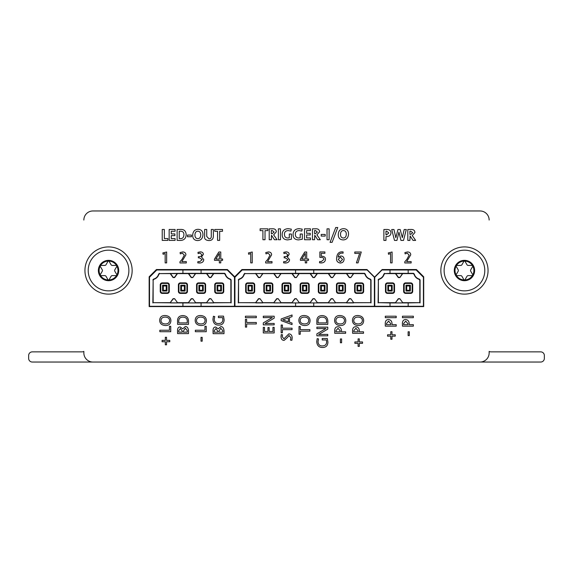 <?xml version="1.0" encoding="UTF-8"?>
<svg xmlns="http://www.w3.org/2000/svg" width="573" height="573" viewBox="0 0 573 573"><rect width="100%" height="100%" fill="white"/><g stroke="black" fill="none" stroke-linecap="round" stroke-linejoin="round"><path stroke-width="0.86" d="M374.749 277.239L374.749 306.29L374.749 277.239L382.012 269.976L374.749 277.239M149.51 277.239L149.51 306.29L149.51 277.239L156.78 269.976L149.51 277.239M234.93 277.239L234.93 306.29L234.93 277.239L242.193 269.976L234.93 277.239M370.76 302.666L313.739 302.924L313.739 306.29L295.582 306.29L295.582 302.945L313.739 302.924L313.739 306.29L374.384 306.29L374.384 277.239L367.121 269.976L313.739 269.976L313.739 273.321L364.507 273.321L364.227 273.6L365.116 274.488A7.256 7.256 0 0 0 369.872 279.252L370.76 280.14L370.76 302.666L353.706 302.666L350.798 298.676L349.308 298.676L346.407 302.666L335.542 302.666L332.641 298.676L331.151 298.676L328.25 302.666L317.385 302.666L314.484 298.676L312.994 298.676L310.086 302.666L299.228 302.666L296.327 298.676L294.837 298.676L291.929 302.666L281.071 302.666L278.17 298.676L276.673 298.676L273.772 302.666L262.914 302.666L260.006 298.676L258.516 298.676L255.615 302.666L238.554 302.666L238.554 280.14L239.442 279.252A7.256 7.256 0 0 0 244.205 274.488L245.094 273.6L255.615 273.6L258.516 277.597L260.006 277.597L262.914 273.6L273.772 273.6L276.673 277.597L278.17 277.597L281.071 273.6L291.929 273.6L294.837 277.597L296.327 277.597L299.228 273.6L310.086 273.6L312.994 277.597L314.484 277.597L317.385 273.6L328.25 273.6L331.151 277.597L332.641 277.597L335.542 273.6L346.407 273.6L349.308 277.597L350.798 277.597L353.706 273.6L364.227 273.6M245.094 273.6L295.582 273.321L295.582 269.976L242.193 269.976M295.582 269.976L313.739 269.976L313.739 273.321M230.869 302.666L201.08 302.924L201.08 306.29L182.923 306.29L182.923 302.945L201.08 302.924L201.08 306.29L234.493 306.29L234.493 277.239L227.23 269.976L201.08 269.976L201.08 273.321L224.609 273.321L224.329 273.6L225.218 274.488A7.256 7.256 0 0 0 229.981 279.252L230.869 280.14L230.869 302.666L213.808 302.666L210.907 298.676L209.417 298.676L206.516 302.666L195.651 302.666L192.75 298.676L191.26 298.676L188.352 302.666L177.494 302.666L174.593 298.676L173.096 298.676L170.195 302.666L153.141 302.666L153.141 280.14L154.03 279.252A7.256 7.256 0 0 0 158.785 274.488L159.674 273.6L170.195 273.6L173.096 277.597L174.593 277.597L177.494 273.6L188.352 273.6L191.26 277.597L192.75 277.597L195.651 273.6L206.516 273.6L209.417 277.597L210.907 277.597L213.808 273.6L224.329 273.6M149.51 306.29L182.923 306.29M419.794 302.666L408.162 302.924L408.162 306.29L390.005 306.29L390.005 302.945L408.162 302.924L408.162 306.29L423.418 306.29L423.418 277.239L416.156 269.976L408.162 269.976L408.162 273.321L413.534 273.321L413.255 273.6L414.143 274.488A7.256 7.256 0 0 0 418.899 279.252L419.794 280.14L419.794 302.666L402.733 302.666L399.832 298.676L398.335 298.676L395.434 302.666L378.373 302.666L378.373 280.14L379.262 279.252A7.256 7.256 0 0 0 384.025 274.488L384.913 273.6L395.434 273.6L398.335 277.597L399.832 277.597L402.733 273.6L413.255 273.6M374.749 306.29L390.005 306.29M159.674 273.6L182.923 273.321L182.923 269.976L156.78 269.976M182.923 269.976L201.08 269.976L201.08 273.321M392.548 293.383A1.984 1.984 0 0 0 394.525 291.406L394.525 284.867A1.984 1.984 0 0 0 392.548 282.883L387.463 282.883A1.984 1.984 0 0 0 385.479 284.867L385.479 291.406A1.984 1.984 0 0 0 387.463 293.383L392.548 293.383L392.548 292.853L387.463 292.853A1.454 1.454 -90 0 1 386.009 291.406L385.479 291.406M410.705 293.383A1.984 1.984 0 0 0 412.689 291.406L412.689 284.867A1.984 1.984 0 0 0 410.705 282.883L405.62 282.883A1.984 1.984 0 0 0 403.636 284.867L403.636 291.406A1.984 1.984 0 0 0 405.62 293.383L410.705 293.383L410.705 292.853L405.62 292.853A1.454 1.454 -90 0 1 404.166 291.406L404.166 284.867A1.454 1.454 -90 0 1 405.62 283.413L410.705 283.413A1.454 1.454 -90 0 1 412.159 284.867L412.689 284.867M167.309 293.383A1.984 1.984 0 0 0 169.293 291.406L169.293 284.867A1.984 1.984 0 0 0 167.309 282.883L162.223 282.883A1.984 1.984 0 0 0 160.239 284.867L160.239 291.406A1.984 1.984 0 0 0 162.223 293.383L167.309 293.383L167.309 292.853L162.223 292.853A1.454 1.454 -90 0 1 160.769 291.406L160.239 291.406M187.45 291.406L187.45 284.867A1.984 1.984 0 0 0 185.466 282.883L180.38 282.883A1.984 1.984 0 0 0 178.404 284.867L178.404 291.406A1.984 1.984 0 0 0 180.38 293.383L185.466 293.383A1.984 1.984 0 0 0 187.45 291.406L186.92 291.406A1.454 1.454 -90 0 1 185.466 292.853L180.38 292.853A1.454 1.454 -90 0 1 178.926 291.406L178.926 284.867A1.454 1.454 -90 0 1 180.38 283.413L185.466 283.413A1.454 1.454 -90 0 1 186.92 284.867L186.92 291.406M203.623 293.383A1.984 1.984 0 0 0 205.607 291.406L205.607 284.867A1.984 1.984 0 0 0 203.623 282.883L198.544 282.883A1.984 1.984 0 0 0 196.56 284.867L196.56 291.406A1.984 1.984 0 0 0 198.544 293.383L203.623 293.383L203.623 292.853L198.544 292.853A1.454 1.454 -90 0 1 197.091 291.406L197.091 284.867A1.454 1.454 -90 0 1 198.544 283.413L203.623 283.413A1.454 1.454 -90 0 1 205.077 284.867L205.077 291.406A1.454 1.454 -90 0 1 203.623 292.853M214.717 284.867L214.717 291.406A1.984 1.984 0 0 0 216.701 293.383L221.787 293.383A1.984 1.984 0 0 0 223.764 291.406L223.764 284.867A1.984 1.984 0 0 0 221.787 282.883L216.701 282.883A1.984 1.984 0 0 0 214.717 284.867L215.247 284.867A1.454 1.454 -90 0 1 216.701 283.413L221.787 283.413A1.454 1.454 -90 0 1 223.234 284.867L223.764 284.867M252.729 282.883L247.643 282.883A1.984 1.984 0 0 0 245.659 284.867L245.659 291.406A1.984 1.984 0 0 0 247.643 293.383L252.729 293.383A1.984 1.984 0 0 0 254.706 291.406L254.706 284.867A1.984 1.984 0 0 0 252.729 282.883L252.729 283.413A1.454 1.454 -90 0 1 254.176 284.867L254.176 291.406A1.454 1.454 -90 0 1 252.729 292.853L247.643 292.853A1.454 1.454 -90 0 1 246.189 291.406L245.659 291.406M272.863 284.867A1.984 1.984 0 0 0 270.886 282.883L265.8 282.883A1.984 1.984 0 0 0 263.816 284.867L263.816 291.406A1.984 1.984 0 0 0 265.8 293.383L270.886 293.383A1.984 1.984 0 0 0 272.863 291.406L272.863 284.867L272.34 284.867L272.34 291.406A1.454 1.454 -90 0 1 270.886 292.853L265.8 292.853A1.454 1.454 -90 0 1 264.346 291.406L264.346 284.867A1.454 1.454 -90 0 1 265.8 283.413L270.886 283.413A1.454 1.454 -90 0 1 272.34 284.867M291.027 284.867A1.984 1.984 0 0 0 289.043 282.883L283.957 282.883A1.984 1.984 0 0 0 281.973 284.867L281.973 291.406A1.984 1.984 0 0 0 283.957 293.383L289.043 293.383A1.984 1.984 0 0 0 291.027 291.406L291.027 284.867L290.497 284.867L290.497 291.406A1.454 1.454 -90 0 1 289.043 292.853L283.957 292.853A1.454 1.454 -90 0 1 282.503 291.406L282.503 284.867A1.454 1.454 -90 0 1 283.957 283.413L289.043 283.413A1.454 1.454 -90 0 1 290.497 284.867M307.2 282.883L302.114 282.883A1.984 1.984 0 0 0 300.137 284.867L300.137 291.406A1.984 1.984 0 0 0 302.114 293.383L307.2 293.383A1.984 1.984 0 0 0 309.184 291.406L309.184 284.867A1.984 1.984 0 0 0 307.2 282.883L307.2 283.413A1.454 1.454 -90 0 1 308.654 284.867L308.654 291.406A1.454 1.454 -90 0 1 307.2 292.853L302.114 292.853A1.454 1.454 -90 0 1 300.667 291.406L300.667 284.867A1.454 1.454 -90 0 1 302.114 283.413L307.2 283.413M325.357 293.383A1.984 1.984 0 0 0 327.341 291.406L327.341 284.867A1.984 1.984 0 0 0 325.357 282.883L320.278 282.883A1.984 1.984 0 0 0 318.294 284.867L318.294 291.406A1.984 1.984 0 0 0 320.278 293.383L325.357 293.383L325.357 292.853L320.278 292.853A1.454 1.454 -90 0 1 318.824 291.406L318.824 284.867A1.454 1.454 -90 0 1 320.278 283.413L325.357 283.413A1.454 1.454 -90 0 1 326.811 284.867L326.811 291.406A1.454 1.454 -90 0 1 325.357 292.853M336.451 284.867L336.451 291.406A1.984 1.984 0 0 0 338.435 293.383L343.521 293.383A1.984 1.984 0 0 0 345.498 291.406L345.498 284.867A1.984 1.984 0 0 0 343.521 282.883L338.435 282.883A1.984 1.984 0 0 0 336.451 284.867L336.981 284.867A1.454 1.454 -90 0 1 338.435 283.413L343.521 283.413A1.454 1.454 -90 0 1 344.967 284.867L344.967 291.406A1.454 1.454 -90 0 1 343.521 292.853L338.435 292.853A1.454 1.454 -90 0 1 336.981 291.406L336.981 284.867M361.678 293.383A1.984 1.984 0 0 0 363.654 291.406L363.654 284.867A1.984 1.984 0 0 0 361.678 282.883L356.592 282.883A1.984 1.984 0 0 0 354.608 284.867L354.608 291.406A1.984 1.984 0 0 0 356.592 293.383L361.678 293.383L361.678 292.853L356.592 292.853A1.454 1.454 -90 0 1 355.138 291.406L355.138 284.867A1.454 1.454 -90 0 1 356.592 283.413L361.678 283.413A1.454 1.454 -90 0 1 363.132 284.867L363.654 284.867M384.913 273.6L390.005 273.321L390.005 269.976L382.012 269.976M390.005 269.976L408.162 269.976L408.162 273.321M371.039 302.945L371.039 279.86L370.251 279.065A36229.866 447.105 45 0 1 369.872 279.252M370.251 279.065A6.976 6.976 -90 0 1 365.295 274.116L364.507 273.321M365.116 274.488A36229.873 447.105 45 0 1 365.295 274.116M350.798 298.676L353.706 302.666M349.308 298.676L350.676 298.92M346.407 302.666L349.437 298.92M332.641 298.676L335.542 302.666M331.151 298.676L332.519 298.92M328.25 302.666L331.273 298.92M314.484 298.676L317.385 302.666M312.994 298.676L314.355 298.92M310.086 302.666L313.116 298.92M296.327 298.676L299.228 302.666M294.837 298.676L296.198 298.92M291.929 302.666L294.959 298.92M278.17 298.676L281.071 302.666M276.673 298.676L278.041 298.92M273.772 302.666L276.802 298.92M260.006 298.676L262.914 302.666M258.516 298.676L259.884 298.92M255.615 302.666L258.645 298.92M346.529 302.916L353.577 302.916M328.372 302.916L335.42 302.916M310.215 302.916L317.263 302.916M292.058 302.916L299.099 302.916M273.901 302.916L280.942 302.916M255.737 302.916L262.785 302.916M238.554 302.666L295.582 302.945M238.554 280.14L238.275 302.945M223.764 291.406L223.234 291.406L223.234 284.867M160.239 284.867L160.769 284.867A1.454 1.454 -90 0 1 162.223 283.413L167.309 283.413A1.454 1.454 -90 0 1 168.763 284.867L168.763 291.406A1.454 1.454 -90 0 1 167.309 292.853M160.769 284.867L160.769 291.406M231.148 302.945L231.148 279.86L230.36 279.065A36229.866 447.105 45 0 1 229.981 279.252M230.36 279.065A6.976 6.976 -90 0 1 225.404 274.116L224.609 273.321M225.218 274.488A36229.873 447.105 45 0 1 225.404 274.116M210.907 298.676L213.808 302.666M209.417 298.676L210.785 298.92M206.516 302.666L209.539 298.92M192.75 298.676L195.651 302.666M191.26 298.676L192.621 298.92M188.352 302.666L191.382 298.92M174.593 298.676L177.494 302.666M173.096 298.676L174.464 298.92M170.195 302.666L173.225 298.92M206.638 302.916L213.686 302.916M188.481 302.916L195.529 302.916M170.324 302.916L177.365 302.916M153.141 302.666L182.923 302.945M153.141 280.14L152.862 302.945M385.479 284.867L386.009 284.867A1.454 1.454 -90 0 1 387.463 283.413L392.548 283.413A1.454 1.454 -90 0 1 394.002 284.867L394.002 291.406A1.454 1.454 -90 0 1 392.548 292.853M386.009 284.867L386.009 291.406M420.066 302.945L420.066 279.86L419.278 279.065A36229.866 447.105 45 0 1 418.899 279.252M419.278 279.065A6.976 6.976 -90 0 1 414.322 274.116L413.534 273.321M414.143 274.488A36229.873 447.105 45 0 1 414.322 274.116M399.832 298.676L402.733 302.666M398.335 298.676L399.703 298.92M395.434 302.666L398.464 298.92M395.563 302.916L402.604 302.916M378.373 302.666L390.005 302.945M378.373 280.14L378.094 302.945M313.739 273.342L295.582 273.321M262.914 273.6L255.615 273.6M281.071 273.6L273.772 273.6M299.228 273.6L291.929 273.6M317.385 273.6L310.086 273.6M335.542 273.6L328.25 273.6M353.706 273.6L346.407 273.6M361.312 285.232L361.312 291.041L360.589 290.31L360.589 285.956L361.312 285.232L356.958 285.232L356.958 291.041L357.681 290.31L360.589 290.31M360.589 285.956L357.681 285.956L356.958 285.232L356.958 291.041L361.312 291.041M363.654 291.406L363.132 291.406A1.454 1.454 -90 0 1 361.678 292.853M363.132 291.406L363.132 284.867M357.681 290.31L357.681 285.956M234.93 306.29L295.582 306.29M339.524 290.31L342.425 290.31L342.425 285.956L339.524 285.956L338.793 285.232L338.793 291.041L339.524 290.31L339.524 285.956M342.425 285.956L343.155 285.232L343.155 291.041L342.425 290.31M353.577 273.357L350.798 277.597M350.676 277.346L349.308 277.597M349.437 277.346L346.529 273.357M343.155 285.232L338.793 285.232L338.793 291.041L343.155 291.041M321.367 290.31L324.268 290.31L324.268 285.956L321.367 285.956L320.636 285.232L320.636 291.041L321.367 290.31L321.367 285.956M335.42 273.357L332.641 277.597M332.519 277.346L331.151 277.597M331.273 277.346L328.372 273.357M324.268 285.956L324.998 285.232L320.636 285.232L320.636 291.041L324.998 291.041L324.268 290.31M324.998 285.232L324.998 291.041M317.263 273.357L314.355 277.346L312.994 277.597M313.116 277.346L310.215 273.357M303.203 290.31L306.111 290.31L306.834 291.041L302.48 291.041L303.203 290.31L303.203 285.956L302.48 285.232L302.48 291.041L302.48 285.232L306.834 285.232L306.834 291.041M306.834 285.232L306.111 285.956L303.203 285.956M306.111 285.956L306.111 290.31M288.677 285.232L284.323 285.232L284.323 291.041L288.677 291.041L287.954 290.31L287.954 285.956L288.677 285.232L288.677 291.041M299.099 273.357L296.327 277.597M287.954 285.956L285.046 285.956L284.323 285.232L284.323 291.041L285.046 290.31L287.954 290.31M285.046 290.31L285.046 285.956M296.198 277.346L294.837 277.597M294.959 277.346L292.058 273.357M280.942 273.357L278.17 277.597M266.889 285.956L269.797 285.956L270.52 285.232L266.166 285.232L266.166 291.041L270.52 291.041L269.797 290.31L266.889 290.31L266.889 285.956L266.166 285.232L266.166 291.041L266.889 290.31M278.041 277.346L276.673 277.597M276.802 277.346L273.901 273.357M269.797 285.956L269.797 290.31M270.52 285.232L270.52 291.041M262.785 273.357L260.006 277.597M259.884 277.346L258.645 277.346L255.737 273.357M244.814 273.321L244.019 274.116A6.976 6.976 -90 0 1 239.07 279.065L238.275 279.86M244.019 274.116A36229.873 447.105 -45 0 1 244.205 274.488M248.732 285.956L251.633 285.956L252.364 285.232L252.364 291.041L251.633 290.31L248.732 290.31L248.732 285.956L248.002 285.232L248.002 291.041L248.732 290.31M252.729 283.413L247.643 283.413A1.454 1.454 -90 0 0 246.189 284.867L246.189 291.406M252.364 285.232L248.002 285.232L248.002 291.041L252.364 291.041M251.633 285.956L251.633 290.31M239.442 279.252A36229.873 447.105 -45 0 1 239.07 279.065M201.08 273.342L182.923 273.321M177.494 273.6L170.195 273.6M195.651 273.6L188.352 273.6M213.808 273.6L206.516 273.6M221.422 285.232L221.422 291.041L220.691 290.31L220.691 285.956L221.422 285.232L217.06 285.232L217.06 291.041L217.79 290.31L220.691 290.31M220.691 285.956L217.79 285.956L217.06 285.232L217.06 291.041L221.422 291.041M215.247 284.867L215.247 291.406A1.454 1.454 -90 0 0 216.701 292.853L221.787 292.853L221.787 293.383M223.234 291.406A1.454 1.454 -90 0 1 221.787 292.853M217.79 290.31L217.79 285.956M213.686 273.357L210.785 277.346L209.417 277.597M209.539 277.346L206.638 273.357M203.265 285.232L203.265 291.041L202.534 290.31L202.534 285.956L203.265 285.232L198.903 285.232L198.903 291.041L199.633 290.31L202.534 290.31M202.534 285.956L199.633 285.956L198.903 285.232L198.903 291.041L203.265 291.041M199.633 290.31L199.633 285.956M181.469 285.956L184.377 285.956L185.1 285.232L180.746 285.232L180.746 291.041L185.1 291.041L184.377 290.31L181.469 290.31L181.469 285.956L180.746 285.232L180.746 291.041L181.469 290.31M195.529 273.357L192.75 277.597M184.377 285.956L184.377 290.31M185.1 285.232L185.1 291.041M192.621 277.346L191.26 277.597M191.382 277.346L188.481 273.357M177.365 273.357L174.464 277.346L173.225 277.346L170.324 273.357M166.944 285.232L166.944 291.041L166.22 290.31L166.22 285.956L166.944 285.232L162.589 285.232L162.589 291.041L163.312 290.31L163.312 285.956L162.589 285.232L162.589 291.041L166.944 291.041M159.394 273.321L158.606 274.116A6.976 6.976 -90 0 1 153.65 279.065L152.862 279.86M158.606 274.116A36229.873 447.105 -45 0 1 158.785 274.488M166.22 285.956L163.312 285.956M163.312 290.31L166.22 290.31M154.03 279.252A36229.873 447.105 -45 0 1 153.65 279.065M408.162 273.342L390.005 273.321M402.733 273.6L395.434 273.6M410.34 285.232L410.34 291.041L409.616 290.31L409.616 285.956L410.34 285.232L405.985 285.232L405.985 291.041L406.708 290.31L409.616 290.31M409.616 285.956L406.708 285.956L405.985 285.232L405.985 291.041L410.34 291.041M412.689 291.406L412.159 291.406A1.454 1.454 -90 0 1 410.705 292.853M412.159 291.406L412.159 284.867M406.708 290.31L406.708 285.956M402.604 273.357L399.832 277.597M399.703 277.346L398.464 277.346L395.563 273.357M384.633 273.321L383.846 274.116A6.976 6.976 -90 0 1 378.889 279.065L378.094 279.86M383.846 274.116A36229.873 447.105 -45 0 1 384.025 274.488M392.183 291.041L387.828 291.041L387.828 285.232L387.828 291.041L388.551 290.31L388.551 285.956L387.828 285.232L392.183 285.232L392.183 291.041L391.459 290.31L388.551 290.31M392.183 285.232L391.459 285.956L388.551 285.956M391.459 285.956L391.459 290.31M379.262 279.252A36229.873 447.105 -45 0 1 378.889 279.065M423.705 306.584L149.152 306.584L149.152 276.802L156.415 269.539L227.409 269.539L234.679 276.802L241.942 269.539L366.992 269.539L374.57 277.117L382.148 269.539L416.442 269.539L423.705 276.802L423.705 306.584M107.917 279.603A0.723 0.723 0 0 0 108.548 279.961A9.44 9.44 0 0 1 100.368 275.241A0.723 0.723 0 0 0 100.998 275.606L104.773 275.606A1.454 1.454 0 0 1 106.034 276.329L107.917 279.603M116.097 275.606A0.723 0.723 0 0 0 116.727 275.241A9.44 9.44 0 0 1 108.548 279.961A0.723 0.723 0 0 0 109.178 279.603L111.062 276.329A1.454 1.454 0 0 1 112.322 275.606L116.097 275.606M116.727 266.524A0.723 0.723 0 0 0 116.727 265.8A9.44 9.44 0 0 1 116.727 275.241A0.723 0.723 0 0 0 116.727 274.517L114.836 271.244A1.454 1.454 0 0 1 114.836 269.797L116.727 266.524M116.727 265.8A0.723 0.723 0 0 0 116.097 265.435L112.322 265.435A1.454 1.454 0 0 1 111.062 264.712L109.178 261.438A0.723 0.723 0 0 0 108.548 261.08A9.44 9.44 0 0 1 116.727 265.8M108.548 261.08A0.723 0.723 0 0 0 107.917 261.438L106.034 264.712A1.454 1.454 0 0 1 104.773 265.435L100.998 265.435A0.723 0.723 0 0 0 100.368 265.8A9.44 9.44 0 0 1 108.548 261.08M100.368 265.8A0.723 0.723 0 0 0 100.368 266.524L102.259 269.797A1.454 1.454 0 0 1 102.259 271.244L100.368 274.517A0.723 0.723 0 0 0 100.368 275.241A9.44 9.44 0 0 1 100.368 265.8M108.548 280.691A10.171 10.171 0 0 1 99.738 265.435A10.171 10.171 0 0 1 117.35 265.435A10.171 10.171 0 0 1 108.548 280.691M108.548 290.855A20.334 20.334 0 0 0 126.16 260.35A20.334 20.334 0 0 0 90.935 260.35A20.334 20.334 0 0 0 108.548 290.855M463.822 279.603A0.723 0.723 0 0 0 464.452 279.961A9.44 9.44 0 0 1 456.273 275.241A0.723 0.723 0 0 0 456.903 275.606L460.678 275.606A1.454 1.454 0 0 1 461.938 276.329L463.822 279.603M472.002 275.606A0.723 0.723 0 0 0 472.632 275.241A9.44 9.44 0 0 1 464.452 279.961A0.723 0.723 0 0 0 465.083 279.603L466.966 276.329A1.454 1.454 0 0 1 468.227 275.606L472.002 275.606M472.632 266.524A0.723 0.723 0 0 0 472.632 265.8A9.44 9.44 0 0 1 472.632 275.241A0.723 0.723 0 0 0 472.632 274.517L470.741 271.244A1.454 1.454 0 0 1 470.741 269.797L472.632 266.524M472.632 265.8A0.723 0.723 0 0 0 472.002 265.435L468.227 265.435A1.454 1.454 0 0 1 466.966 264.712L465.083 261.438A0.723 0.723 0 0 0 464.452 261.08A9.44 9.44 0 0 1 472.632 265.8M464.452 261.08A0.723 0.723 0 0 0 463.822 261.438L461.938 264.712A1.454 1.454 0 0 1 460.678 265.435L456.903 265.435A0.723 0.723 0 0 0 456.273 265.8A9.44 9.44 0 0 1 464.452 261.08M456.273 265.8A0.723 0.723 0 0 0 456.273 266.524L458.164 269.797A1.454 1.454 0 0 1 458.164 271.244L456.273 274.517A0.723 0.723 0 0 0 456.273 275.241A9.44 9.44 0 0 1 456.273 265.8M464.452 280.691A10.171 10.171 0 0 1 455.65 265.435A10.171 10.171 0 0 1 473.262 265.435A10.171 10.171 0 0 1 464.452 280.691M464.452 290.855A20.334 20.334 0 0 0 482.065 260.35A20.334 20.334 0 0 0 446.84 260.35A20.334 20.334 0 0 0 464.452 290.855M82.039 351.872A3.631 3.631 0 0 0 83.851 351.385L83.851 352.961A9.082 9.082 0 0 0 92.933 362.036L32.281 362.036A3.631 3.631 0 0 1 28.65 358.404L28.65 355.504A3.631 3.631 0 0 1 32.281 351.872L82.039 351.872M540.719 362.036L480.067 362.036A9.082 9.082 0 0 0 489.149 352.961L489.149 351.385A3.631 3.631 0 0 0 490.961 351.872L540.719 351.872A3.631 3.631 0 0 1 544.35 355.504L544.35 358.404A3.631 3.631 0 0 1 540.719 362.036L518.93 362.036M54.07 362.036L32.281 362.036L54.07 362.036M28.65 358.404L28.65 355.504L28.65 358.404M32.281 351.872L54.07 351.872M544.35 355.504L544.35 358.404L544.35 355.504M408.119 331.788L409.308 331.788L409.308 335.606L408.119 335.606L408.119 331.788M390.786 331.71L391.996 331.71L391.996 334.79L395.248 334.79L395.248 336.165L391.996 336.165L391.996 339.23L390.786 339.23L390.786 336.165L387.556 336.165L387.556 334.79L390.786 334.79L390.786 331.71M362.351 320.536C362.308 318.452 360.904 317.306 358.146 317.091C355.382 317.091 353.921 318.23 353.756 320.515C353.82 322.613 355.224 323.752 357.975 323.946C360.739 323.974 362.2 322.835 362.351 320.536M352.445 320.371C352.624 317.113 354.451 315.494 357.917 315.515C361.67 315.845 363.59 317.564 363.669 320.679C363.49 323.946 361.67 325.564 358.197 325.536C354.472 325.242 352.553 323.523 352.445 320.371M358.146 330.929L355.89 328.272L353.77 330.779L353.792 331.81L358.082 331.81L358.146 330.929M352.553 330.621C352.646 328.071 353.713 326.775 355.74 326.725C358.018 326.911 359.228 328.315 359.378 330.936L359.343 331.81L363.504 331.81L363.504 333.3L352.61 333.3L352.553 330.621M340.412 338.944L341.601 338.944L341.601 342.754L340.412 342.754L340.412 338.944M326.581 321.482C326.639 318.76 325.213 317.313 322.305 317.134C319.498 317.113 318.072 318.495 318.036 321.281L318.094 322.914L326.488 322.914L326.581 321.482M316.833 321.138C316.754 317.542 318.545 315.687 322.212 315.573C325.958 315.823 327.835 317.843 327.842 321.646L327.777 324.397L316.89 324.397L316.833 321.138M322.219 338.493L327.298 338.493L327.921 342.102C327.82 345.612 326.044 347.41 322.592 347.503C318.946 347.482 316.998 345.533 316.74 341.651L317.198 338.629L318.545 338.951L318.008 341.795C318.33 344.652 319.784 346.028 322.363 345.927C325.149 345.848 326.567 344.502 326.631 341.888L326.345 339.968L322.219 339.968L322.219 338.493M308.754 320.536C308.711 318.452 307.314 317.306 304.55 317.091C301.792 317.091 300.331 318.23 300.166 320.515C300.223 322.613 301.627 323.752 304.378 323.946C307.149 323.974 308.611 322.835 308.754 320.536M298.855 320.371C299.034 317.113 300.854 315.494 304.327 315.515C308.081 315.845 310 317.564 310.079 320.679C309.9 323.946 308.073 325.564 304.607 325.536C300.875 325.242 298.963 323.523 298.855 320.371M281.15 325.034L282.396 325.034L282.396 328.179L292.051 328.179L292.051 329.668L282.396 329.668L282.396 332.806L281.15 332.806L281.15 325.034M263.286 316.203L274.181 316.203L274.181 318.165L265.048 323.552L274.181 323.437L274.181 324.87L263.286 324.87L263.286 322.907L272.361 317.521L263.286 317.643L263.286 316.203M245.423 316.203L256.317 316.203L256.317 317.686L245.423 317.686L245.423 316.203M218.428 316.131L223.506 316.131L224.129 319.734C224.029 323.244 222.252 325.049 218.8 325.135C215.154 325.12 213.206 323.172 212.948 319.283L213.407 316.26L214.753 316.59L214.216 319.426C214.538 322.291 215.992 323.666 218.571 323.559C221.357 323.487 222.775 322.141 222.84 319.519L222.553 317.607L218.428 317.607L218.428 316.131M204.962 326.324L206.237 326.324L206.237 331.717L195.343 331.717L195.343 330.234L204.962 330.234L204.962 326.324M182.3 331.137L180.395 328.487L178.712 330.664L178.74 332.118L182.278 332.118L182.3 331.137M187.335 330.736L185.301 328.164L183.41 331.101L183.424 332.118L187.249 332.118L187.335 330.736M182.723 328.809L185.222 326.603C187.085 326.417 188.188 327.82 188.531 330.829L188.481 333.601L177.587 333.601L177.537 330.428C177.601 328.107 178.468 326.939 180.144 326.939L182.723 328.809M169.579 320.536C169.536 318.452 168.133 317.306 165.375 317.091C162.617 317.091 161.149 318.23 160.992 320.515C161.049 322.613 162.453 323.752 165.203 323.946C167.975 323.974 169.429 322.835 169.579 320.536M159.674 320.371C159.853 317.113 161.679 315.494 165.153 315.515C168.906 315.845 170.818 317.564 170.897 320.679C170.718 323.946 168.899 325.564 165.425 325.536C161.701 325.242 159.781 323.523 159.674 320.371M165.325 337.282L166.535 337.282L166.535 340.369L169.78 340.369L169.78 341.744L166.535 341.744L166.535 344.81L165.325 344.81L165.325 341.744L162.095 341.744L162.095 340.369L165.325 340.369L165.325 337.282M392.09 251.998L392.09 262.892L390.593 262.892L390.593 253.488L388.544 254.297L388.293 252.929L392.09 251.998M321.245 256.195C324.089 256.26 325.5 257.27 325.478 259.232C325.278 261.603 323.831 262.842 321.124 262.964L319.498 262.799L319.662 261.474L321.231 261.682L323.938 259.404C323.974 258.072 322.928 257.399 320.794 257.384L319.87 257.413L319.87 251.934L324.891 251.934L324.891 253.316L321.245 253.316L321.245 256.195M301.763 259.068L305.287 259.039L305.287 253.373L301.763 259.068M308.532 259.017L308.532 260.343L306.705 260.343L306.705 262.892L305.273 262.892L305.273 260.343L300.445 260.343L300.352 259.218L304.757 251.998L306.705 251.998L306.705 259.017L308.532 259.017M272.003 261.582L272.003 262.964L265.664 262.964L265.664 261.768L267.713 259.411L270.019 255.085L268.114 253.216L265.987 253.875L265.779 252.55L268.508 251.927C270.549 252.077 271.581 253.051 271.602 254.856L267.519 261.646L272.003 261.582M201.495 257.026L203.773 259.619C203.587 261.761 202.176 262.9 199.54 263.036L197.771 262.849L197.936 261.546L199.619 261.775L202.205 259.698L199.361 257.793L198.358 257.864L198.358 256.69C200.736 256.683 201.882 256.009 201.803 254.67L200.006 253.08L198.115 253.574L197.993 252.321L200.328 251.862C202.355 252.005 203.351 252.851 203.329 254.391L201.495 257.026M166.657 251.998L166.657 262.892L165.16 262.892L165.16 253.488L163.112 254.297L162.861 252.929L166.657 251.998M410.669 234.393L412.703 232.724L410.734 231.163L409.91 231.206L409.91 234.35L410.669 234.393M413.09 236.742L415.633 240.409L413.026 240.409L410.089 235.911L409.91 240.409L407.811 240.409L407.811 229.515L410.948 229.451C413.462 229.365 414.78 230.389 414.902 232.516L412.216 235.553L413.09 236.742M335.728 227.517L337.755 227.517L332.111 242.343L330.077 242.343L335.728 227.517M325.192 234.429L325.192 236.09L321.209 236.09L321.209 234.429L325.192 234.429M315.336 233.72L317.37 232.051L315.401 230.489L314.584 230.532L314.584 233.677L315.336 233.72M317.757 236.069L320.3 239.736L317.7 239.736L314.756 235.238L314.584 239.736L312.478 239.736L312.478 228.842L315.616 228.777C318.13 228.691 319.448 229.716 319.569 231.843L316.89 234.88L317.757 236.069M302.315 234.02L302.315 239.228L298.583 239.901C294.952 239.765 293.118 238.01 293.075 234.622C293.125 230.869 295.138 228.892 299.127 228.677L302.207 229.15L301.792 231.069L298.999 230.554C296.492 230.783 295.281 232.051 295.353 234.343C295.382 236.728 296.535 237.945 298.82 238.003L300.209 237.824L300.209 234.02L302.315 234.02M280.469 228.842L280.469 239.736L278.371 239.736L278.371 228.842L280.469 228.842M272.075 233.72L274.109 232.051L272.139 230.489L271.316 230.532L271.316 233.677L272.075 233.72M274.496 236.069L277.038 239.736L274.431 239.736L271.495 235.238L271.316 239.736L269.217 239.736L269.217 228.842L272.354 228.777C274.868 228.691 276.186 229.716 276.308 231.843L273.622 234.88L274.496 236.069M222.489 229.479L222.489 231.277L219.66 231.277L219.66 240.381L217.561 240.381L217.561 231.277L214.746 231.277L214.746 229.479L222.489 229.479M191.446 235.066L191.446 236.728L187.471 236.728L187.471 235.066L191.446 235.066M180.366 238.647C182.565 238.69 183.74 237.444 183.904 234.901C184.012 232.502 182.873 231.256 180.488 231.177L179.22 231.227L179.22 238.576L180.366 238.647M180.645 229.422C184.155 229.293 185.996 231.069 186.161 234.744C185.931 238.511 183.933 240.409 180.151 240.438L177.114 240.359L177.114 229.494L180.645 229.422M167.86 238.533L167.86 240.381L162.223 240.381L162.223 229.479L164.329 229.479L164.329 238.533L167.86 238.533M175.08 238.576L175.08 240.381L169.157 240.381L169.157 229.479L175.08 229.479L175.08 231.248L171.255 231.248L171.255 233.92L174.887 233.92L174.887 235.632L171.255 235.632L171.255 238.576L175.08 238.576M197.821 238.647C199.612 238.612 200.571 237.401 200.722 235.009C200.729 232.581 199.762 231.313 197.828 231.191C196.038 231.248 195.071 232.466 194.935 234.844C194.92 237.272 195.88 238.54 197.821 238.647M198.014 229.307C201.316 229.458 202.971 231.277 202.964 234.758C202.634 238.518 200.858 240.445 197.649 240.553C194.319 240.416 192.664 238.597 192.686 235.102C192.972 231.377 194.748 229.444 198.014 229.307M213.357 229.479L213.357 236.148C213.285 239.113 211.781 240.581 208.837 240.553C205.707 240.295 204.303 238.977 204.625 236.599L204.625 229.479L206.731 229.479L206.731 236.47L208.995 238.812C210.563 238.905 211.322 238.06 211.279 236.277L211.279 229.479L213.357 229.479M267.856 228.842L267.856 230.633L265.027 230.633L265.027 239.736L262.921 239.736L262.921 230.633L260.106 230.633L260.106 228.842L267.856 228.842M291.421 234.02L291.421 239.228L287.689 239.901C284.058 239.765 282.217 238.01 282.181 234.622C282.231 230.869 284.244 228.892 288.233 228.677L291.313 229.15L290.898 231.069L288.104 230.554C285.598 230.783 284.38 232.051 284.459 234.343C284.487 236.728 285.641 237.945 287.925 238.003L289.315 237.824L289.315 234.02L291.421 234.02M310.437 237.931L310.437 239.736L304.514 239.736L304.514 228.842L310.437 228.842L310.437 230.604L306.619 230.604L306.619 233.283L310.244 233.283L310.244 234.994L306.619 234.994L306.619 237.931L310.437 237.931M329.124 228.842L329.124 239.736L327.025 239.736L327.025 228.842L329.124 228.842M343.392 238.003C345.182 237.974 346.142 236.764 346.293 234.364C346.3 231.943 345.333 230.668 343.399 230.554C341.608 230.611 340.641 231.821 340.505 234.199C340.491 236.635 341.451 237.902 343.392 238.003M343.585 228.67C346.887 228.82 348.542 230.633 348.534 234.121C348.205 237.874 346.429 239.808 343.22 239.908C339.889 239.772 338.235 237.96 338.256 234.457C338.543 230.733 340.319 228.806 343.585 228.67M386.596 234.851L388.766 232.946L386.718 231.163L385.98 231.177L385.98 234.801L386.596 234.851M386.804 229.451C389.525 229.508 390.908 230.633 390.951 232.824C390.858 235.145 389.432 236.405 386.689 236.599L385.98 236.563L385.98 240.409L383.881 240.409L383.881 229.515L386.804 229.451M404.194 229.515L406.293 229.515L403.514 240.409L400.935 240.409L398.937 232.158L396.939 240.409L394.496 240.409L391.717 229.515L393.966 229.515L395.85 237.745L397.949 229.515L400.176 229.515L402.31 237.68L404.194 229.515M186.304 261.582L186.304 262.964L179.965 262.964L179.965 261.768L182.021 259.411L184.327 255.085L182.415 253.216L180.287 253.875L180.08 252.55L182.808 251.927C184.85 252.077 185.881 253.051 185.903 254.856L181.82 261.646L186.304 261.582M215.835 259.068L219.366 259.039L219.366 253.373L215.835 259.068M222.603 259.017L222.603 260.343L220.777 260.343L220.777 262.892L219.344 262.892L219.344 260.343L214.517 260.343L214.424 259.218L218.829 251.998L220.777 251.998L220.777 259.017L222.603 259.017M252.242 251.998L252.242 262.892L250.745 262.892L250.745 253.488L248.696 254.297L248.446 252.929L252.242 251.998M287.309 257.026L289.58 259.619C289.401 261.761 287.99 262.9 285.347 263.036L283.585 262.849L283.75 261.546L285.433 261.775L288.011 259.698L285.175 257.793L284.172 257.864L284.172 256.69C286.55 256.683 287.696 256.009 287.617 254.67L285.82 253.08L283.929 253.574L283.8 252.321L286.142 251.862C288.162 252.005 289.164 252.851 289.143 254.391L287.309 257.026M340.376 261.789L342.554 259.476L340.426 257.213L338.22 259.325L340.376 261.789M340.77 256.002C342.883 256.117 343.986 257.198 344.072 259.254C343.936 261.603 342.661 262.864 340.24 263.043C337.518 262.491 336.315 260.923 336.609 258.337C336.903 253.939 338.736 251.776 342.117 251.848L343.091 251.905L343.091 253.194L342.024 253.108C339.975 253.087 338.722 254.211 338.271 256.482L338.149 257.162L340.77 256.002M361.262 251.998L358.053 262.892L356.406 262.892L359.629 253.381L354.787 253.416L354.787 251.998L361.262 251.998M411.135 261.582L411.135 262.964L404.796 262.964L404.796 261.768L406.851 259.411L409.158 255.085L407.245 253.216L405.118 253.875L404.91 252.55L407.639 251.927C409.681 252.077 410.712 253.051 410.734 254.856L406.651 261.646L411.135 261.582M169.465 326.324L170.733 326.324L170.733 331.717L159.838 331.717L159.838 330.234L169.465 330.234L169.465 326.324M187.278 321.482C187.342 318.76 185.917 317.313 183.009 317.134C180.201 317.113 178.776 318.495 178.74 321.281L178.797 322.914L187.192 322.914L187.278 321.482M177.537 321.138C177.458 317.542 179.249 315.687 182.916 315.573C186.662 315.823 188.538 317.843 188.538 321.646L188.481 324.397L177.594 324.397L177.537 321.138M201.008 337.368L202.197 337.368L202.197 341.179L201.008 341.179L201.008 337.368M205.077 320.536C205.034 318.452 203.637 317.306 200.872 317.091C198.115 317.091 196.654 318.23 196.489 320.515C196.546 322.613 197.95 323.752 200.7 323.946C203.472 323.974 204.933 322.835 205.077 320.536M195.178 320.371C195.357 317.113 197.176 315.494 200.65 315.515C204.403 315.845 206.316 317.564 206.402 320.679C206.223 323.946 204.396 325.564 200.922 325.536C197.198 325.242 195.286 323.523 195.178 320.371M217.804 331.194L215.899 328.551L214.216 330.721L214.245 332.182L217.783 332.182L217.804 331.194M222.84 330.793L220.806 328.222L218.915 331.165L218.929 332.182L222.754 332.182L222.84 330.793M218.227 328.866L220.727 326.667C222.589 326.474 223.692 327.885 224.036 330.886L223.986 333.665L213.092 333.665L213.041 330.485C213.106 328.164 213.973 327.004 215.656 327.004L218.227 328.866M245.423 319.34L246.662 319.34L246.662 322.484L256.317 322.484L256.317 323.967L246.662 323.967L246.662 327.104L245.423 327.104L245.423 319.34M272.941 327.362L274.181 327.362L274.181 332.956L263.286 332.956L263.286 327.362L264.518 327.362L264.518 331.473L267.971 331.473L267.971 327.548L269.16 327.548L269.16 331.473L272.941 331.473L272.941 327.362M283.929 338.851L288.849 333.858C290.941 333.987 292.058 335.334 292.194 337.898L291.886 340.283L290.468 340.111L290.898 337.819L289.043 335.456C287.918 337.11 286.264 338.75 284.093 340.391C282.174 340.348 281.142 339.08 281.006 336.573L281.214 334.611L282.525 334.782L282.231 336.659L283.929 338.851M288.319 321.804L288.319 317.936L282.754 319.849L288.319 321.804M281.15 318.968L292.051 314.978L292.051 316.64L289.494 317.542L289.494 322.176L292.051 323.079L292.051 324.597L281.15 320.636L281.15 318.968M299.02 326.488L300.259 326.488L300.259 329.64L309.914 329.64L309.914 331.122L300.259 331.122L300.259 334.26L299.02 334.26L299.02 326.488M316.883 327.147L327.777 327.147L327.777 329.117L318.645 334.496L327.777 334.381L327.777 335.821L316.883 335.821L316.883 333.851L325.951 328.472L316.883 328.594L316.883 327.147M340.283 330.929L338.027 328.272L335.907 330.779L335.928 331.81L340.219 331.81L340.283 330.929M334.682 330.621C334.782 328.071 335.85 326.775 337.869 326.725C340.154 326.911 341.365 328.315 341.508 330.936L341.479 331.81L345.641 331.81L345.641 333.3L334.747 333.3L334.682 330.621M344.48 320.536C344.445 318.452 343.041 317.306 340.283 317.091C337.518 317.091 336.057 318.23 335.893 320.515C335.95 322.613 337.354 323.752 340.104 323.946C342.876 323.974 344.337 322.835 344.48 320.536M334.582 320.371C334.761 317.113 336.587 315.494 340.054 315.515C343.807 315.845 345.727 317.564 345.806 320.679C345.626 323.946 343.8 325.564 340.333 325.536C336.609 325.242 334.689 323.523 334.582 320.371M358.096 338.865L359.307 338.865L359.307 341.945L362.551 341.945L362.551 343.32L359.307 343.32L359.307 346.386L358.096 346.386L358.096 343.32L354.866 343.32L354.866 341.945L358.096 341.945L358.096 338.865M390.836 323.774L388.58 321.124L386.46 323.623L386.481 324.655L390.779 324.655L390.836 323.774M385.242 323.466C385.343 320.916 386.403 319.619 388.43 319.569C390.707 319.755 391.918 321.159 392.068 323.788L392.039 324.655L396.201 324.655L396.201 326.144L385.307 326.144L385.242 323.466M385.307 316.203L396.201 316.203L396.201 317.686L385.307 317.686L385.307 316.203M407.983 323.774L405.734 321.124L403.607 323.623L403.628 324.655L407.926 324.655L407.983 323.774M402.389 323.466C402.49 320.916 403.55 319.619 405.577 319.569C407.854 319.755 409.072 321.159 409.215 323.788L409.186 324.655L413.348 324.655L413.348 326.144L402.454 326.144L402.389 323.466M402.454 316.203L413.348 316.203L413.348 317.686L402.454 317.686L402.454 316.203M92.933 362.036L480.067 362.036M489.149 220.039A9.082 9.082 0 0 0 480.067 210.964L92.933 210.964A9.082 9.082 0 0 0 83.851 220.039M440.845 270.52A23.608 23.608 0 0 0 476.256 290.962A23.608 23.608 0 0 0 476.256 250.079A23.608 23.608 0 0 0 440.845 270.52M84.94 270.52A23.608 23.608 0 0 0 120.351 290.962A23.608 23.608 0 0 0 120.351 250.079A23.608 23.608 0 0 0 84.94 270.52M355.138 284.867L354.608 284.867M356.592 282.883L356.592 283.413M354.608 291.406L355.138 291.406M356.592 293.383L356.592 292.853M345.498 284.867L344.967 284.867M344.967 291.406L345.498 291.406M343.521 283.413L343.521 282.883M338.435 282.883L338.435 283.413M318.824 284.867L318.294 284.867M320.278 282.883L320.278 283.413M318.294 291.406L318.824 291.406M320.278 293.383L320.278 292.853M307.2 293.383L307.2 292.853M302.114 293.383L302.114 292.853M308.654 291.406L309.184 291.406M309.184 284.867L308.654 284.867M283.957 293.383L283.957 292.853M281.973 291.406L282.503 291.406M289.043 293.383L289.043 292.853M290.497 291.406L291.027 291.406M265.8 293.383L265.8 292.853M263.816 291.406L264.346 291.406M270.886 293.383L270.886 292.853M272.34 291.406L272.863 291.406M252.729 293.383L252.729 292.853M247.643 293.383L247.643 292.853M254.176 291.406L254.706 291.406M254.706 284.867L254.176 284.867M221.787 282.883L221.787 283.413M216.701 282.883L216.701 283.413M197.091 284.867L196.56 284.867M198.544 282.883L198.544 283.413M196.56 291.406L197.091 291.406M198.544 293.383L198.544 292.853M178.404 291.406L178.926 291.406M178.926 284.867L178.404 284.867M180.38 293.383L180.38 292.853M185.466 293.383L185.466 292.853M162.223 282.883L162.223 283.413M162.223 293.383L162.223 292.853M404.166 284.867L403.636 284.867M405.62 282.883L405.62 283.413M403.636 291.406L404.166 291.406M405.62 293.383L405.62 292.853M387.463 282.883L387.463 283.413M387.463 293.383L387.463 292.853M361.678 282.883L361.678 283.413M343.521 293.383L343.521 292.853M338.435 293.383L338.435 292.853M336.451 291.406L336.981 291.406M325.357 283.413L325.357 282.883M326.811 291.406L327.341 291.406M327.341 284.867L326.811 284.867M302.114 282.883L302.114 283.413M289.043 283.413L289.043 282.883M300.667 284.867L300.137 284.867M300.137 291.406L300.667 291.406M283.957 282.883L283.957 283.413M270.886 283.413L270.886 282.883M282.503 284.867L281.973 284.867M265.8 282.883L265.8 283.413M264.346 284.867L263.816 284.867M247.643 282.883L247.643 283.413M245.659 284.867L246.189 284.867M216.701 293.383L216.701 292.853M203.623 283.413L203.623 282.883M214.717 291.406L215.247 291.406M205.077 291.406L205.607 291.406M205.607 284.867L205.077 284.867M180.38 282.883L180.38 283.413M185.466 283.413L185.466 282.883M187.45 284.867L186.92 284.867M167.309 283.413L167.309 282.883M169.293 284.867L168.763 284.867M168.763 291.406L169.293 291.406M410.705 282.883L410.705 283.413M392.548 283.413L392.548 282.883M394.525 284.867L394.002 284.867M394.002 291.406L394.525 291.406"/></g></svg>
